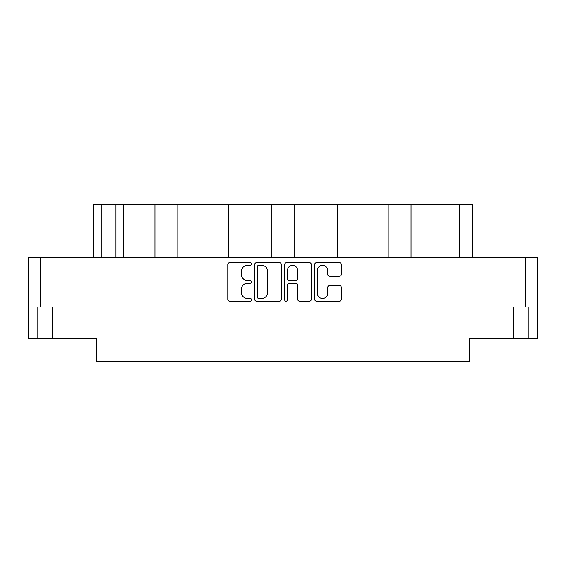 <?xml version="1.0" encoding="UTF-8"?>
<svg xmlns="http://www.w3.org/2000/svg" width="566" height="566" viewBox="0 0 566 566"><rect width="100%" height="100%" fill="white"/><g stroke="black" fill="none" stroke-linecap="round" stroke-linejoin="round"><path stroke-width="0.85" d="M317.385 293.351A5.158 5.158 0 0 0 322.542 298.508A5.158 5.158 0 0 0 327.707 293.351L327.707 287.514A1.931 1.931 0 0 1 329.631 285.582L339.374 285.582A1.931 1.931 0 0 1 341.305 287.514L341.305 299.28A1.931 1.931 0 0 1 339.374 301.211L316.613 301.211A1.931 1.931 0 0 1 314.682 299.28L314.682 264.555A1.931 1.931 0 0 1 316.613 262.631L339.374 262.631A1.931 1.931 0 0 1 341.305 264.555L341.305 274.298A1.931 1.931 0 0 1 339.374 276.229L329.631 276.229A1.931 1.931 0 0 1 327.707 274.298L327.707 270.491A5.158 5.158 0 0 0 322.542 265.327A5.158 5.158 0 0 0 317.385 270.491L317.385 293.351M286.035 301.211A1.351 1.351 0 0 0 287.387 299.86L287.387 285.2A1.931 1.931 0 0 1 289.318 283.269L295.777 283.269A1.931 1.931 0 0 1 297.709 285.2L297.709 299.28A1.931 1.931 0 0 0 299.64 301.211L309.383 301.211A1.931 1.931 0 0 0 311.307 299.28L311.307 264.555A1.931 1.931 0 0 0 309.383 262.631L286.615 262.631A1.931 1.931 0 0 0 284.691 264.555L284.691 299.86A1.351 1.351 0 0 0 286.035 301.211M281.309 299.28L281.309 264.555A1.931 1.931 0 0 0 279.385 262.631L256.617 262.631A1.931 1.931 0 0 0 254.693 264.555L254.693 299.28A1.931 1.931 0 0 0 256.617 301.211L279.385 301.211A1.931 1.931 0 0 0 281.309 299.28M28.3 257.452L28.3 306.977L28.3 257.452L537.7 257.452L537.7 338.418L513.426 338.418L513.426 306.977M537.7 257.452L537.7 306.977L28.3 306.977L28.3 338.418L37.83 338.418L37.83 306.977M247.554 265.327L250.207 265.327A1.351 1.351 0 0 0 251.559 263.982A1.351 1.351 0 0 0 250.207 262.631L229.711 262.631A1.931 1.931 0 0 0 227.78 264.555L227.78 299.28A1.931 1.931 0 0 0 229.711 301.211L250.207 301.211A1.351 1.351 0 0 0 251.559 299.86A1.351 1.351 0 0 0 250.207 298.508L247.554 298.508A6.176 6.176 0 0 1 241.378 292.339L241.378 289.445A6.176 6.176 0 0 1 247.554 283.269L250.207 283.269A1.351 1.351 0 0 0 251.559 281.918A1.351 1.351 0 0 0 250.207 280.566L247.554 280.566A6.176 6.176 0 0 1 241.378 274.397L241.378 271.503A6.176 6.176 0 0 1 247.554 265.327M337.718 257.452L337.718 204.588L294.115 204.588L294.115 257.452M388.814 257.452L388.814 204.588L359.955 204.588L359.955 257.452M154.95 257.452L154.95 204.588L123.812 204.588L123.812 257.452M206.045 257.452L206.045 204.588L177.186 204.588L177.186 257.452M271.885 257.452L271.885 204.588L228.282 204.588L228.282 257.452M52.574 306.977L52.574 338.418L96.298 338.418L96.298 361.412L469.702 361.412L469.702 338.418L513.426 338.418M528.17 306.977L528.17 338.418M52.574 338.418L37.83 338.418M93.348 257.452L93.348 204.588L123.812 204.588M459.288 257.452L459.288 204.588L411.05 204.588L411.05 257.452M459.288 204.588L472.652 204.588L472.652 257.452M359.955 204.588L337.718 204.588M411.05 204.588L388.814 204.588M177.186 204.588L154.95 204.588M228.282 204.588L206.045 204.588M294.115 204.588L271.885 204.588M258.74 265.327A1.351 1.351 0 0 0 257.389 266.678L257.389 297.157A1.351 1.351 0 0 0 258.74 298.508L261.542 298.508A6.176 6.176 0 0 0 267.711 292.339L267.711 271.503A6.176 6.176 0 0 0 261.542 265.327L258.74 265.327M297.709 270.583A5.158 5.158 0 0 0 292.551 265.426A5.158 5.158 0 0 0 287.387 270.583L287.387 278.642A1.931 1.931 0 0 0 289.318 280.566L295.777 280.566A1.931 1.931 0 0 0 297.709 278.642L297.709 270.583M40.483 257.452L40.483 306.977M525.517 306.977L525.517 257.452M101.215 204.588L101.215 257.452M115.952 257.452L115.952 204.588"/></g></svg>
